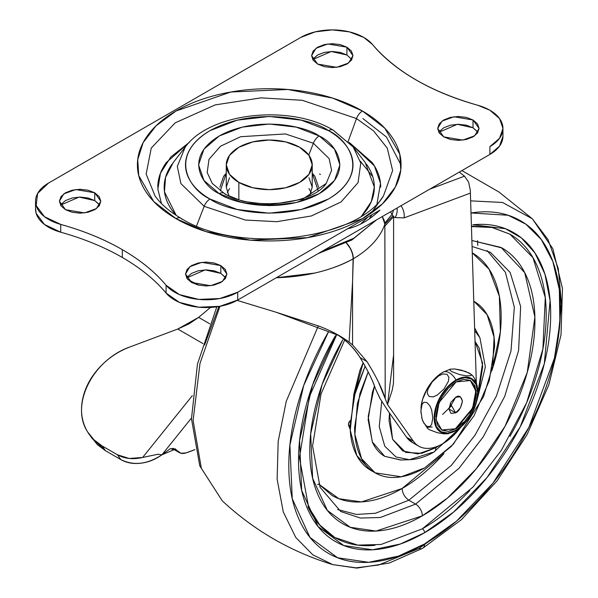 <?xml version="1.0" encoding="UTF-8"?>
<svg xmlns="http://www.w3.org/2000/svg" width="598" height="598" viewBox="0 0 598 598"><rect width="100%" height="100%" fill="white"/><g stroke="black" fill="none" stroke-linecap="round" stroke-linejoin="round"><path stroke-width="0.9" d="M91.135 436.914L97.399 444.658L105.51 450.743L102.131 445.936L94.021 439.851L87.757 432.107C69.861 405.549 92.496 359.921 130.005 346.93L177.77 329.035L189.252 323.75L198.633 317.381L210.489 307.454L198.633 317.381L177.77 329.035L202.939 343.573L177.77 329.035L130.005 346.93C118.785 351.138 108.993 357.589 100.621 366.29C92.249 374.991 86.575 384.611 83.608 395.158C80.64 405.698 80.827 415.55 84.169 424.715C87.517 433.879 93.505 440.95 102.131 445.936L117.425 454.764L120.803 459.57C133.638 465.947 147.325 464.377 161.856 454.854L175.453 449.083L177.195 450.675A19.106 11.033 -60 0 0 179.303 452.596A19.106 11.033 -60 0 0 185.956 452.94A171.947 99.275 -60 0 0 195.008 449.576L185.956 452.94L180.91 453.247L177.195 450.675L170.37 448.642L161.879 454.839L191.465 418.039L161.879 454.839C155.278 459.57 148.222 462.359 140.687 463.226C133.152 464.093 126.522 462.874 120.803 459.57L117.425 454.764L102.131 445.936L105.51 450.743L120.803 459.57L105.51 450.743L91.427 437.452M172.71 448.792L172.007 448.358A19.106 11.033 120 0 0 172.545 448.694M117.425 454.764L129.198 458.479L142.653 457.448L192.354 395.622L142.653 457.448C133.13 459.698 124.72 458.801 117.425 454.764M198.633 317.381L209.756 323.81L198.633 317.381M177.195 450.675L173.203 448.373L177.195 450.675M161.879 454.839L157.954 454.248L142.653 457.448L157.954 454.248L161.879 454.839M299.643 147.28A42.989 24.817 180 0 1 311.842 168.165A42.989 24.817 180 0 1 282.981 188.348A42.989 24.817 180 0 1 238.849 182.383L238.849 199.523L238.849 182.383L229.527 174.332L226.261 164.831L229.527 155.338L238.849 147.28L252.797 141.905L269.242 140.014L285.695 141.905L299.643 147.28L308.957 155.338L312.231 164.831L308.957 174.332L299.643 182.383L285.695 187.765L269.242 189.648L252.797 187.765L238.849 182.383A42.989 24.817 180 0 1 226.649 161.497A42.989 24.817 180 0 1 255.503 141.315A42.989 24.817 180 0 1 299.643 147.28M155.024 195.92L146.151 174.055L151.272 148.042L175.192 122.822L215.183 104.904L261.012 97.863L302.326 100.307L356.505 118.568A9.553 5.517 -60 0 1 362.463 111.011L332.63 98.094L287.885 89.483L230.858 92.017L176.029 111.011L155.951 125.916L143.124 142.668L137.719 159.673L138.736 175.595L153.656 201.429L176.029 218.651C188.385 225.79 202.647 231.284 218.793 235.149C234.947 239.013 251.765 240.942 269.242 240.942C286.726 240.942 303.545 239.013 319.691 235.149C335.844 231.284 350.099 225.79 362.463 218.651C374.826 211.513 384.35 203.283 391.04 193.961C397.73 184.633 401.071 174.922 401.071 164.831C401.071 154.74 397.73 145.03 391.04 135.709C384.35 126.38 374.826 118.15 362.463 111.011C350.099 103.88 335.844 98.378 319.691 94.514C303.545 90.649 286.726 88.721 269.242 88.721C251.765 88.721 234.947 90.649 218.793 94.514C202.647 98.378 188.385 103.88 176.029 111.011C163.665 118.15 154.142 126.38 147.452 135.709C140.762 145.03 137.413 154.74 137.413 164.831C137.413 174.922 140.762 184.633 147.452 193.961C154.142 203.283 163.665 211.513 176.029 218.651A9.553 5.517 -60 0 1 180.783 218.165A9.553 5.517 120 0 0 176.029 218.651L205.854 231.568L250.599 240.179L307.626 237.645L362.463 218.651L382.541 203.746L395.36 186.995L400.772 169.989L399.748 154.067L384.835 128.234L362.463 111.011A9.553 5.517 120 0 0 356.505 118.568L373.511 130.835L387.272 148.147L392.617 170.572L383.468 195.92C357.342 239.94 237.727 254.83 180.805 218.18C169.346 211.483 160.757 204.06 155.024 195.92L146.151 174.055L151.272 148.042L175.192 122.822L215.183 104.904L261.012 97.863L302.326 100.307L356.505 118.568L348.051 141.696L356.505 118.568L373.511 130.835L387.272 148.147L392.617 170.572L383.468 195.92L371.358 212.97M477.496 131.657L473.011 127.785L473.011 119.981L479.073 128.435L474.67 135.798L462.8 140.104L443.738 136.882L450.458 139.476L458.374 140.381L466.298 139.476L473.011 136.882L477.496 133.01L479.073 128.435L477.496 123.861L473.011 119.981L466.298 117.395L458.374 116.483L450.458 117.395L443.738 119.981L439.253 123.861L437.676 128.435L439.253 133.01L443.738 136.882L437.676 128.435L442.079 121.065L453.949 116.76L473.011 119.981L473.011 127.785L457.328 124.302L438.812 132.33M351.856 59.538L346.922 54.986L346.922 47.19L352.984 55.636L348.582 63.007L336.711 67.312L317.65 64.091L324.37 66.677L332.286 67.589L340.21 66.677L346.922 64.091L351.407 60.211L352.984 55.636L351.407 51.062L346.922 47.19L340.21 44.596L332.286 43.691L324.37 44.596L317.65 47.19L313.165 51.062L311.588 55.636L313.165 60.211L317.65 64.091L311.588 55.636L315.991 48.274L327.861 43.968L346.922 47.19L346.922 54.986L331.24 51.503L312.724 59.538M225.319 277.255L220.834 273.376L220.834 265.579L226.896 274.026L222.493 281.396L210.623 285.702L191.562 282.473L198.282 285.067L206.198 285.979L214.121 285.067L220.834 282.473L225.319 278.601L226.896 274.026L225.319 269.451L220.834 265.579L214.121 262.985L206.198 262.074L198.282 262.985L191.562 265.579L187.077 269.451L185.5 274.026L187.077 278.601L191.562 282.473L185.5 274.026L189.902 266.663L201.773 262.35L220.834 265.579L220.834 273.376L205.151 269.892L186.636 277.928M99.231 204.456L94.746 200.577L94.746 192.78L100.808 201.227L96.405 208.597L84.535 212.903L65.474 209.681L72.194 212.268L80.11 213.18L88.033 212.268L94.746 209.681L99.231 205.802L100.808 201.227L99.231 196.66L94.746 192.78L88.033 190.194L80.11 189.282L72.194 190.194L65.474 192.78L60.989 196.66L59.411 201.227L60.989 205.802L65.474 209.681L59.411 201.227L63.814 193.864L75.684 189.559L94.746 192.78L94.746 200.577L79.063 197.093L60.548 205.129M228.877 195.725L226.261 187.189L228.877 195.725M376.516 219.892L353.739 238.281L321.888 251.429L353.739 238.281L376.516 219.892M369.325 218.823L371.978 214.712L369.325 218.823M372.748 176.664L360.347 161.221M157.797 187.189C157.797 178.66 160.623 170.452 166.281 162.566L189.312 142.354L170.893 156.93L160.473 173.181L157.85 189.192L161.467 203.567M333.221 130.155A9.553 5.517 120 0 0 328.466 130.641A9.553 5.517 -60 0 1 333.221 130.155A9.553 5.517 -60 0 1 334.319 131.164L353.254 147.041L360.758 163.142L358.067 182.637L341.099 201.93L311.446 215.945L276.807 221.686L245.352 220.042L204.172 206.303L196.578 225.865L204.172 206.303L245.352 220.042L276.807 221.686L311.446 215.945L341.099 201.93L358.067 182.637L360.758 163.142L353.254 147.041L365.169 162.424L374.326 187.025L371.298 201.638L361.401 216.334M328.466 130.641C348.171 139.267 371.493 173.248 328.466 199.022C283.826 223.861 224.968 210.399 210.018 199.022A9.553 5.517 120 0 0 204.172 206.303A9.553 5.517 -60 0 1 210.018 199.022C202.169 194.492 196.114 189.26 191.868 183.339C187.615 177.412 185.492 171.245 185.492 164.831C185.492 158.418 187.615 152.251 191.868 146.331C196.114 140.403 202.169 135.178 210.018 130.641L237.189 120.161L269.242 116.475L301.295 120.161L328.466 130.641C336.323 135.178 342.37 140.403 346.623 146.331C350.869 152.251 352.999 158.418 352.999 164.831C352.999 171.245 350.869 177.412 346.623 183.339C342.37 189.26 336.323 194.492 328.466 199.022L301.295 209.509L269.242 213.187L237.189 209.509L210.018 199.022C190.321 190.396 166.992 156.414 210.018 130.641C254.666 105.801 313.524 119.264 328.466 130.641M212.275 183.444L207.185 172.523L209.008 159.307L220.52 146.218L240.628 136.71L285.44 133.937L313.374 143.251L329.154 158.634L331.591 170.333L326.216 183.444L302.558 199.201L269.93 204.763L242.594 201.309L225.117 194.208A9.553 5.517 -60 0 0 224.018 193.199A9.553 5.517 120 0 0 219.264 193.685C231.875 203.29 281.546 214.652 319.22 193.685C355.533 171.932 335.852 143.258 319.22 135.978A9.553 5.517 120 0 0 313.374 143.251L308.777 155.091L313.374 143.251L329.154 158.634L331.591 170.333L326.216 183.444C313.285 204.15 251.952 211.617 224.041 193.214L212.275 183.444L207.185 172.523L209.008 159.307L220.52 146.218L240.628 136.71L285.44 133.937L313.374 143.251A9.553 5.517 -60 0 1 319.22 135.978C306.61 126.38 256.938 115.01 219.264 135.978C182.958 157.73 202.64 186.404 219.264 193.685A9.553 5.517 -60 0 1 224.018 193.199M219.892 187.189L223.645 176.283L226.261 173.181L220.296 190.844M502.955 128.435L502.955 136.232L499.562 146.084L489.897 154.434L237.72 300.024L237.72 292.228A44.581 25.736 180 0 1 166.08 285.246L166.08 293.05C154.949 279.767 140.358 267.904 122.313 257.461L122.313 249.658C140.358 260.108 154.949 271.97 166.08 285.246C154.979 271.955 140.388 260.093 122.313 249.658C104.261 239.237 83.727 230.821 60.734 224.407L44.476 216.693L36.157 205.533L37.644 193.408L48.588 183.033L300.764 37.435A44.581 25.736 180 0 1 363.808 37.435L372.434 44.446C383.535 57.729 398.119 69.585 416.186 80.012C434.245 90.44 454.779 98.857 477.787 105.263A44.581 25.736 180 0 1 489.897 110.234L499.562 118.583L502.955 128.435L499.562 138.28L489.897 146.63L489.897 154.434L237.72 300.024L237.72 292.228L347.685 228.742C358.434 226.433 369.183 220.221 379.932 210.122L237.72 292.228L219.765 298.544L198.783 299.404L179.46 294.62L166.08 285.246L166.08 293.05A226.081 130.528 0 0 0 122.313 257.461A226.081 130.528 0 0 0 60.734 232.211L44.476 224.489L36.157 213.329L35.536 208.313M502.955 136.254A44.581 25.736 0 0 1 489.897 154.434L489.897 146.63A44.581 25.736 180 0 0 502.955 128.45A44.581 25.736 180 0 0 489.897 110.234L477.787 105.263C430.814 91.838 395.697 71.566 372.434 44.446A44.581 25.736 180 0 0 363.808 37.435L349.344 31.858L332.286 29.9L315.228 31.858L300.764 37.435L48.588 183.033A44.581 25.736 180 0 0 35.536 201.556A44.581 25.736 180 0 0 60.734 224.407C83.713 230.835 104.239 239.252 122.313 249.658L122.313 257.461C104.239 247.049 83.713 238.632 60.734 232.211L60.734 224.407L60.734 232.211A44.581 25.736 0 0 1 35.536 209.352M237.72 300.024L219.765 306.34L198.783 307.208L179.46 302.416L166.08 293.05A44.581 25.736 0 0 0 237.72 300.024M477.937 132.33L473.011 127.785L466.298 125.191L458.374 124.287L450.458 125.191L443.738 127.785L439.253 131.657M346.922 54.986L340.21 52.4L332.286 51.488L324.37 52.4L317.65 54.986L313.165 58.866M225.767 277.928L220.834 273.376L214.121 270.789L206.198 269.877L198.282 270.789L191.562 273.376L187.077 277.255M99.679 205.129L94.746 200.577L88.033 197.99L80.11 197.078L72.194 197.99L65.474 200.577L60.989 204.456M318.196 190.844L312.231 173.188L314.84 176.283L318.599 187.189M312.231 164.831L312.231 187.189L309.607 195.725L312.231 187.189L308.957 177.696M229.527 177.696L226.261 187.189L226.261 164.831M319.22 135.978L296.294 127.135L269.242 124.025L242.197 127.135L219.264 135.978L203.94 149.216L198.566 164.831L203.94 180.447L219.264 193.685L242.197 202.535L269.242 205.637L296.294 202.535L319.22 193.685L334.544 180.447L339.926 164.831L334.544 149.216L319.22 135.978M353.254 147.041L333.243 130.17C290.635 104.231 210.451 112.155 185.238 147.041L177.307 166.364L180.902 183.616L204.172 206.303L180.902 183.616L177.307 166.364L185.238 147.041L173.323 162.424L165.541 177.404L164.472 191.838L176.171 215.347M377.024 203.567L380.5 183.399L374.453 165.967L349.172 142.354L372.21 162.566C377.861 170.452 380.694 178.66 380.694 187.189M368.024 216.992L360.527 224.13M172.164 163.972C166.835 171.409 164.166 179.146 164.166 187.189C164.166 195.24 166.835 202.976 172.164 210.406L176.141 215.332M362.343 215.332L366.327 210.406C371.657 202.976 374.326 195.24 374.326 187.189C374.326 179.146 371.657 171.409 366.327 163.972M360.459 224.16L368.002 217.007M401.071 165.175L386.487 137.047L362.904 118.553M180.783 218.165A9.553 5.517 -60 0 1 181.979 219.331M473.78 301.235L474.087 301.407C480.65 305.197 485.711 311.02 489.261 318.869C492.812 326.717 494.591 336.001 494.591 346.72L489.261 380.717L474.087 415.7L451.385 446.325L424.602 467.935L401.273 476.785L375.118 472.839L361.581 458.651L354.883 434.38L357.387 403.433L368.174 371.904M365.131 366.238L353.455 398.313L350.271 430.291L356.804 455.541L370.611 470.237C364.047 466.447 358.994 460.632 355.444 452.783C351.893 444.927 350.114 435.65 350.114 424.931L355.444 390.928L365.124 366.23M433.909 452.058A9.553 5.517 -120 0 0 435.86 447.7A9.553 5.517 60 0 1 433.909 452.058A9.553 5.517 60 0 1 432.018 452.522L409.466 459.713L396.003 456.977L384.753 446.183L379.259 426.651L381.711 401.475L379.259 426.651L384.753 446.183L396.003 456.977L409.466 459.713L400.533 460.012L384.701 456.311L372.27 441.855L368.196 416.5L374.483 386.016M439.493 445.443L435.86 447.7L421.747 453.336L405.713 452.409L392.572 439.253L389.47 412.986M472.061 246.466L490.427 252.319L510.124 272.419L520.641 306.505L518.608 350.45L504.697 396.407L483.169 436.951L459.04 468.264L415.595 504.121L408.845 500.22L451.363 465.371L475.059 435.12L496.497 395.876L510.984 351.004L514.325 307.282L505.422 272.314L487.078 250.577L505.422 272.314L514.325 307.282L510.984 351.004L496.497 395.876L475.059 435.12L451.363 465.371L408.845 500.22C404.771 497.372 402.514 493.47 402.088 488.521L443.993 453.59M491.855 370.685L500.369 331.77L499.36 296.279L489.112 269.212L472.263 252.864M490.427 252.319L510.124 272.419L520.641 306.505L518.608 350.45L504.697 396.407L483.169 436.951L459.04 468.264L415.595 504.121A9.553 5.517 60 0 1 422.352 515.82C407.425 524.439 393.058 529.432 379.267 530.8C365.475 532.168 353.298 529.798 342.744 523.706C332.189 517.614 324.056 508.248 318.345 495.622C312.627 482.99 309.771 468.062 309.771 450.825C309.771 433.58 312.627 415.348 318.345 396.13C324.056 376.904 332.189 358.15 342.744 339.866L322.12 384.507L310.676 433.834L312.642 478.34L327.345 510.415L350.256 527.294L375.993 531.054L422.352 515.82A9.553 5.517 -120 0 0 415.595 504.121L380.321 517.494L360.392 518.047L340.77 511.529L320.079 487.318L312.575 445.966L321.044 393.947L344.657 340.06M471.426 226.201L491.907 227.33L509.915 234.154L532.968 257.678L545.279 297.565L542.894 348.993L526.621 402.768L501.43 450.219L473.19 486.862L422.352 528.819A3.184 1.839 60 0 1 424.602 532.721C407.881 542.371 391.795 547.962 376.351 549.495C360.9 551.027 347.266 548.373 335.448 541.549C323.623 534.724 314.511 524.237 308.112 510.094C301.713 495.951 298.514 479.23 298.514 459.922C298.514 440.614 301.713 420.192 308.112 398.664C314.511 377.129 323.623 356.124 335.448 335.65L312.537 385.097L299.583 440.42L301.661 490.42L318.069 526.509L343.73 545.518L372.599 549.786L400.271 544.03L424.602 532.721A3.184 1.839 -120 0 0 422.352 528.819L381.076 544.472L357.746 545.114L334.783 537.49C323.174 530.792 314.227 520.492 307.94 506.603M424.602 543.941L398.432 556.11L368.667 562.314L337.616 557.77L309.973 537.393L292.25 498.68L289.903 444.964L303.724 385.448L328.571 331.681C315.841 353.739 306.026 376.359 299.135 399.554C292.243 422.741 288.797 444.733 288.797 465.528C288.797 486.324 292.243 504.338 299.135 519.572C306.026 534.806 315.841 546.101 328.571 553.449C341.309 560.804 355.997 563.652 372.629 562.008C389.268 560.356 406.595 554.339 424.602 543.941A9.553 5.517 60 0 1 422.644 548.299A9.553 5.517 -120 0 0 424.602 543.941L456.453 521.179L492.939 483.184L528.886 427.368L554.443 358.105L559.892 322.636L559.339 289.724L552.858 261.528L541.272 239.506L525.881 224.183L508.188 215.273L471.015 212.955L476.576 212.245C493.208 210.593 507.896 213.449 520.634 220.797C533.364 228.152 543.178 239.447 550.07 254.673C556.962 269.907 560.408 287.922 560.408 308.718C560.408 329.513 556.962 351.504 550.07 374.699C543.178 397.887 533.364 420.514 520.634 442.565C507.896 464.624 493.208 484.432 476.576 501.999C459.937 519.557 442.61 533.543 424.602 543.941M318.338 325.873L286.255 401.295L278.175 441.399L277.128 479.23L283.273 511.903L295.718 537.378L312.836 554.832L332.735 564.609L312.836 554.832L295.718 537.378L283.273 511.903L277.128 479.23L278.175 441.399L286.255 401.295L318.338 325.873M453.65 523.564L419.101 548.426L378.781 564.975L355.997 567.838L332.735 564.609L356.834 568.1L389.186 563.069L422.622 548.314L461.551 519.565L497.215 480.71L527.062 434.641L548.874 384.806L561.006 334.887L562.464 288.475L552.881 248.79L532.37 218.823L548.097 239.716L558.3 268.681L561.522 304.315L557.291 344.059M219.952 306.311L199.994 363.39L193.109 420.424L201.347 468.339L222.269 500.832L201.347 468.339L193.109 420.424L199.994 363.39L219.952 306.311M318.704 484.074L317.59 484.597M472.136 252.79C481.427 258.157 488.588 266.394 493.612 277.502C498.642 288.617 501.154 301.758 501.154 316.925C501.154 332.099 498.642 348.141 493.612 365.057L491.855 370.708M444.008 453.576L440.001 457.926C427.862 470.738 415.221 480.934 402.088 488.521C388.947 496.108 376.314 500.496 364.175 501.7C352.035 502.903 341.323 500.825 332.032 495.458L318.771 484.163M363.165 362.777L359.906 370.356L353.859 394.089L353.508 398.096L363.165 362.777M350.204 420.648L348.582 423.339L348.544 425.096L350.219 429.334A79.609 45.964 120 0 1 348.544 425.096L350.122 426.008L348.544 425.096A3.184 1.839 120 0 1 349.561 421.455L350.204 420.648M218.913 306.497L204.568 344.956M477.809 245.472L477.525 240.658M470.633 200.861L502.522 202.468L532.37 218.823L502.522 202.468L470.633 200.861M422.644 548.299A9.553 5.517 60 0 1 419.101 548.426M424.602 532.721C441.324 523.063 457.41 510.087 472.854 493.776C488.304 477.473 501.939 459.077 513.757 438.603C525.582 418.122 534.694 397.117 541.093 375.589C547.491 354.053 550.691 333.632 550.691 314.331C550.691 295.023 547.491 278.294 541.093 264.152C534.694 250.009 525.582 239.521 513.757 232.697C501.939 225.872 488.304 223.226 472.854 224.751L505.437 228.72L521.359 237.907L534.956 252.984L544.913 274.093L550.1 300.63L544.292 363.816L520.178 426.905L487.101 477.488L453.733 511.963L424.602 532.721M471.441 226.575L492.019 227.494L509.915 234.154C521.531 240.859 530.478 251.16 536.765 265.049C543.044 278.937 546.191 295.367 546.191 314.331C546.191 333.288 543.044 353.343 536.765 374.49C530.478 395.637 521.531 416.268 509.915 436.383M469.744 490.577C454.57 506.588 438.775 519.341 422.352 528.819M374.961 545.294C359.787 546.796 346.399 544.195 334.783 537.49L319.781 524.999L308.583 507.089L299.449 457.664L309.33 396.885L336.846 334.394M471.874 240.493L501.072 247.445L524.738 272.658L534.881 317.007L527.234 372.517L505.056 426.269L476.195 468.899L447.461 498.052L422.352 515.82C437.28 507.201 451.64 495.615 465.431 481.054C479.222 466.492 491.399 450.07 501.954 431.786C512.516 413.502 520.649 394.747 526.36 375.522C532.071 356.296 534.933 338.064 534.933 320.827C534.933 303.59 532.071 288.655 526.36 276.029C520.649 263.404 512.516 254.038 501.954 247.946L471.874 240.486M318.741 484.088L338.894 498.71L361.461 501.916L402.088 488.521C402.514 493.47 404.771 497.372 408.845 500.22L375.402 513.263L356.483 514.444L337.586 509.511L356.483 514.444L375.402 513.263L408.845 500.22L415.595 504.121L380.321 517.494L360.392 518.047L340.77 511.529M350.166 421.807L349.561 421.455L350.166 421.807M475.036 341.353L479.125 347.946L482.691 366.589L479.125 389.335L477.854 393.327L482.593 363.136L475.036 341.368M439.47 445.458L435.86 447.7L417.935 453.934L402.746 450.982L392.594 439.298L389.029 420.663L389.462 412.971M476.741 401.243L485.367 367.008L479.902 337.721L474.7 330.627L479.902 337.721L474.618 327.958M474.087 301.407L487.116 314.705L494.075 337.25L492.73 366.312L483.528 396.706L453.336 444.224L424.602 467.935C415.318 473.295 406.393 476.397 397.82 477.249C389.246 478.101 381.681 476.628 375.118 472.839C368.555 469.049 363.494 463.233 359.944 455.377C356.393 447.528 354.614 438.244 354.614 427.533L359.944 393.529L368.166 371.896M475.866 330.156L474.618 327.943M374.475 386.009L372.427 392.295L368.129 419.729L372.427 442.206C375.29 448.537 379.371 453.239 384.671 456.296L400.899 460.004M455.676 397.266C458.868 394.979 461.118 396.28 462.426 401.161C461.118 407.567 458.868 411.461 455.676 412.867L450.272 403.5L455.676 412.867L460.453 407.821L462.426 401.161L460.453 396.788L455.676 397.266L450.899 402.305L448.919 408.965L450.899 413.338L455.676 412.867L448.919 408.965L455.676 397.266M441.571 430.007L456.125 428.721L441.795 430.141L436.009 419.766L439.059 402.551L456.125 381.928L448.373 388.184L441.795 397.05L437.4 407.178L435.86 417.023L437.4 425.088L441.795 430.141L448.373 431.42L456.125 428.721L463.876 422.465L470.454 413.599L474.849 403.471L476.389 393.626L474.849 385.56L470.454 380.507L463.876 379.229L456.125 381.928L470.454 380.507L476.24 390.883L473.19 408.098L456.125 428.721L455.676 428.46L472.644 408.053L475.821 390.92L470.222 380.38M456.005 430.485A30.902 17.843 120 0 0 477.795 394.545A30.902 17.843 120 0 0 456.005 380.022L456.125 380.448A30.468 17.589 -60 0 1 477.667 392.886A30.468 17.589 -60 0 1 456.125 430.201L456.005 430.485A12.737 7.355 60 0 1 455.706 430.672A12.737 7.355 -120 0 0 456.005 430.485A30.902 17.843 -60 0 1 434.155 417.867A30.902 17.843 -60 0 1 456.005 380.022A30.902 17.843 120 0 0 434.155 417.867A30.902 17.843 120 0 0 456.005 430.485L456.125 430.201A30.468 17.589 -60 0 1 434.582 417.763A30.468 17.589 -60 0 1 456.125 380.448L456.005 380.022A12.737 7.355 -120 0 0 449.367 372.823A12.737 7.355 -120 0 0 443.043 372.165A12.737 7.355 60 0 1 449.367 372.823A12.737 7.355 60 0 1 456.005 380.022A30.902 17.843 -60 0 1 477.795 394.545A30.902 17.843 -60 0 1 459.092 428.452M443.043 372.165A12.737 7.355 60 0 0 442.617 372.449A30.715 17.731 120 0 0 438.035 375.656A30.715 17.731 120 0 0 421.037 407.126M444.09 433.879L448.403 433.685L444.09 433.879L437.385 432.705L444.09 433.879M427.316 428.041L429.192 429.648L437.385 432.705L429.192 429.648L427.316 428.041L427.824 427.196L432.152 427.002M429.783 405.631L431.629 409.847L432.81 417.89L431.621 424.543L429.798 426.591L426.83 426.322L423.862 423.115M422.083 404.308L423.907 402.252L422.083 404.308L420.895 410.983L422.068 418.989L423.885 423.152L426.83 426.322L429.798 426.591L431.621 424.543L432.81 417.89L431.629 409.847L429.813 405.683L426.867 402.521L423.907 402.252L426.867 402.521M429.155 396.511L427.308 393.439L429.155 396.511L433.199 396.878L437.355 395.031L444.052 388.872L448.395 381.322L448.911 377.368L447.065 374.303L443.013 373.944L447.065 374.303L448.911 377.368L448.395 381.322L444.052 388.872L437.355 395.031L433.139 396.893M427.809 389.552L427.308 393.394M438.835 375.806L432.152 381.973L427.832 389.485L432.175 381.943M443.013 373.944L438.939 375.738M448.029 433.804L458.068 429.185C469.325 420.544 475.888 409.174 477.757 395.076C477.697 384.574 475.447 377.637 471.015 374.251L465.536 371.41L454.667 368.966L450.354 369.153L449.831 369.998L450.354 369.153L454.667 368.966L461.379 370.147L469.58 373.212L471.426 374.819L470.91 375.656L466.567 375.843L459.869 374.669L451.595 371.552M450.354 369.153L442.998 372.195L439.478 374.52M477.839 391.84L476.651 383.811L474.827 379.648M440.539 373.757L434.305 379.154L427.256 388.655L422.547 399.509L420.992 407.634M456.125 380.448L464.369 377.577L471.359 378.938L476.03 384.312L477.667 392.886L476.03 403.351L471.359 414.122L464.369 423.548L456.125 430.201L447.88 433.072L440.89 431.711L436.219 426.337L434.582 417.763L436.219 407.298L440.89 396.526L447.88 387.1L456.125 380.448M474.393 385.299L475.941 393.364L474.393 403.209L470.006 413.338M463.428 422.203L455.676 428.46M449.831 369.998L451.669 371.597L459.869 374.669L466.567 375.843L470.91 375.656L471.426 374.819M477.092 385.396L477.765 389.687M346.354 242.96L349.875 247.834L346.436 242.923A15.922 9.276 59.5 0 1 350.024 247.751A11.31 6.533 180 0 1 349.875 247.834A15.922 9.105 -119.5 0 0 346.354 242.96M320.468 174.414L319.556 174.011M451.557 405.736L442.617 414.421M464.668 421.612A47.765 27.575 -60 0 1 442.617 443.806A47.765 27.575 -60 0 1 418.839 446.228A47.765 27.575 -60 0 1 413.382 441.212L406.625 437.317L387.526 410.228L406.625 437.317A47.765 27.575 120 0 0 412.089 442.333M429.708 189.185L464.497 176.178A432.698 202.64 8 0 0 459.264 172.119A432.698 202.64 -172 0 1 464.497 176.178L468.593 182.054L470.305 190.186M380.47 399.367L375.357 388.55C372.636 380.193 367.553 369.885 360.108 357.619L367 361.596C376.232 376.583 382.309 388.947 385.217 398.702L387.519 404.532L413.382 441.212L406.625 437.317L412.792 442.737M476.329 382.795L470.394 193.102L476.329 382.795M470.32 190.239L470.394 193.102L404.113 217.874L470.394 193.102L470.305 190.224M378.452 382.092L385.217 398.702L384.843 223.114L392.056 214.256A12.737 10.398 -57.8 0 0 393.402 210.145A12.737 10.398 122.2 0 1 392.056 214.256L393.596 216.648L395.084 217.605L404.113 217.874L395.084 217.605L393.596 216.648L393.596 377.973L393.394 383.856L392.168 390.33L387.519 404.532L413.382 441.212C416.402 445.495 420.521 447.865 425.746 448.328C430.964 448.792 436.585 447.282 442.617 443.806L455.818 433.079L460.953 426.972M308.957 188.617L311.184 192.638M227.307 192.638L229.527 188.617M346.915 340.516L349.112 342.131L352.551 281.718L353.313 258.762A117.813 68.023 0 0 0 384.873 224.153A117.813 68.023 180 0 1 353.313 258.762L352.551 281.718L349.112 342.131A254.733 147.071 -60 0 1 352.551 344.897L352.551 281.718L352.551 344.897L367 361.596L371.657 369.392M237.122 300.368L276.201 312.261L318.891 326.089C330.731 330.597 340.808 335.941 349.112 342.131L352.551 344.897L367 361.596L360.108 357.619C353.605 347.573 345.846 339.828 336.831 334.387L335.807 333.736L336.831 334.387C346.728 340.658 354.487 348.402 360.108 357.619C368.323 371.433 373.406 381.741 375.357 388.55L379.767 398.096L387.526 410.228M198.678 285.156L187.817 279.52L198.626 285.149M237.518 300.502L276.201 312.261L339.432 335.732M352.551 281.718L353.112 258.874C342.736 264.742 329.984 269.466 314.847 273.054L276.313 277.741C305.997 276.822 331.598 270.528 353.112 258.874L352.551 281.718M353.313 258.762L353.112 258.874A15.922 9.105 -119.5 0 0 349.875 247.834A15.922 9.105 60.5 0 1 353.112 258.874A15.922 8.873 1.6 0 0 353.313 258.762A15.922 9.276 -120.5 0 0 350.024 247.751A15.922 9.276 59.5 0 1 353.313 258.762M384.843 223.114L384.051 219.959L382.286 216.566L384.873 224.153L393.013 215.714L393.596 216.648L384.865 226.119L385.217 398.702L387.519 404.532L393.596 354.928L393.596 216.648L384.865 226.119L384.873 224.153L393.013 215.714L392.056 214.256L384.843 223.114M395.084 217.605A12.737 10.398 -57.2 0 0 397.02 208.052A12.737 10.398 122.8 0 1 395.084 217.605M404.113 217.874A12.737 8.522 -110.5 0 0 401.041 205.734A12.737 8.522 69.5 0 1 404.113 217.874M468.593 182.054L464.497 176.178L429.723 189.177M390.442 211.856L392.056 214.256M179.28 452.581L172.53 448.679M92.406 438.85L90.163 435.65M175.453 449.083L174.848 448.732M376.576 219.862L351.811 240.022L318.181 253.574M35.536 209.031L35.536 201.227M375.118 472.839L370.611 470.237M409.466 459.713C417.606 459.354 425.746 456.812 433.879 452.073L462.897 425.223M332.735 564.609C291.024 551.812 254.202 530.553 222.269 500.832L199.762 465.842L191.472 418.787L197.452 364.122L216.82 306.826M532.37 218.823L498.986 192.025L461.895 170.602M421.127 406.311L420.977 413.151M421.642 417.419L422.868 421.261L427.72 428.602M441.795 430.141L441.346 429.88M411.977 442.266L417.92 445.697"/></g></svg>
